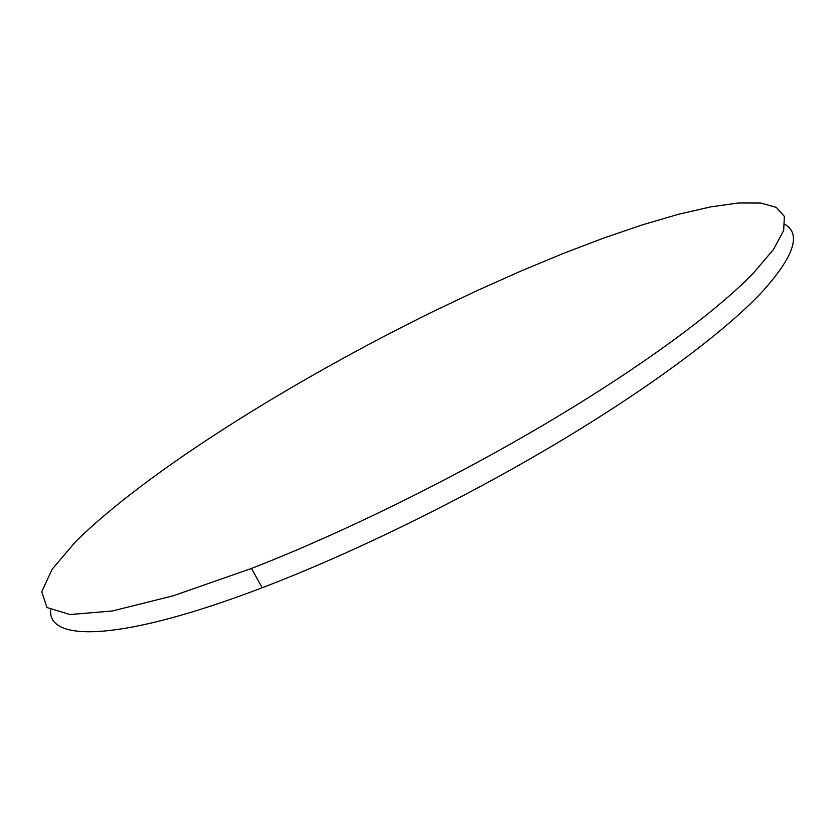 <?xml version="1.0" encoding="UTF-8"?>
<svg xmlns="http://www.w3.org/2000/svg" width="835" height="835" viewBox="0 0 835 835"><rect width="100%" height="100%" fill="white"/><g stroke="black" fill="none" stroke-linecap="round" stroke-linejoin="round"><path stroke-width="1.25" d="M785.046 224.427C801.569 234.28 793.751 256.95 761.603 292.448C724.467 331.839 650.789 387.179 556.298 443.531C461.776 499.821 351.671 553.605 262.19 587.746C120.699 641.844 47.731 642.084 50.653 609.988M752.753 273.817C715.136 312.457 640.936 367.243 546.08 423.46C451.171 479.614 340.868 533.711 251.46 568.447L173.346 595.762L112.161 611.022L70.025 614.529L47 607.546L41.75 591.827L52.104 569.272L75.599 541.685C147.033 471.117 292.208 380.75 433.532 311.33L477.349 290.507L520.675 271.166L563.009 253.569L603.82 238.017L642.501 224.813L678.354 214.324L710.595 206.913L738.328 203.009L760.581 203.02L776.279 207.372L784.347 216.411L783.7 230.439L773.408 249.602L752.753 273.817M251.46 568.447L262.19 587.746"/></g></svg>

